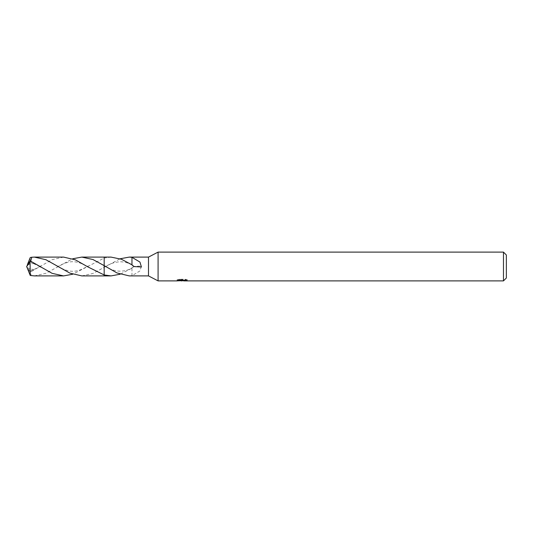 <?xml version="1.0" encoding="UTF-8"?>
<svg xmlns="http://www.w3.org/2000/svg" width="533" height="533" viewBox="0 0 533 533"><rect width="100%" height="100%" fill="white"/><g stroke="black" fill="none" stroke-linecap="round" stroke-linejoin="round"><path stroke-width="0.4" stroke-dasharray="2.67 2" d="M111.024 257.099L104.175 258.045L104.175 275.901L104.168 265.627M81.842 275.907L92.949 273.476L104.168 267.373L104.168 257.093L104.175 258.045L72.701 274.235M186.87 280.664L186.87 279.685L185.224 279.232L179.548 279.232L178.049 279.638L182.646 279.638L177.176 279.932L179.288 279.232L181.393 279.932L185.857 279.519L183.545 280.238M185.857 279.812L185.857 280.778L183.545 280.664M183.599 280.891L185.857 280.778M179.548 279.232L179.548 280.238M185.224 279.232L185.224 280.238M185.857 279.519L185.857 280.505M182.293 279.805L182.293 280.638M187.469 279.885C182.672 279.838 182.672 279.798 187.469 279.765M178.049 279.638L178.049 280.618M182.646 279.638L182.646 280.238M179.281 279.232L179.281 280.238L177.176 280.891L177.176 279.932L181.393 279.932M180.401 280.751L179.281 280.238M131.957 265.148L131.957 262.962M131.971 257.246L131.971 262.969M104.168 275.907L104.168 267.373L120.152 258.765M129.286 275.901L131.971 275.754L139.932 270.937L141.432 266.02L134.056 266.413L131.957 268.212L120.152 274.235M148.494 257.099L148.494 275.901M131.971 275.754L131.957 268.212M131.957 267.852L131.957 270.038M131.971 275.688L131.971 270.031M506.35 254.987L506.35 278.013M503.472 252.109L503.472 280.891M158.088 252.109L158.088 280.891M34.392 275.901L45.878 273.309L72.708 258.765M104.168 267.373L104.168 275.914M63.56 257.093L52.054 259.684L30.148 272.11L27.423 268.419M27.216 264.968L26.65 266.5L30.075 270.851L30.075 272.116M30.075 270.851L30.254 257.519M30.148 260.89L31.727 262.769L33.752 263.222L30.707 261.17M27.236 264.968L33.752 263.222M27.13 265.301L27.423 264.581M30.148 272.11L31.727 270.231L33.752 269.778L29.848 272.803L31.78 275.761M104.168 257.086L104.168 258.039M27.13 267.699L33.752 269.778M182.046 280.884L182.046 279.925M182.073 279.932L183.599 279.932M131.957 265.281L134.056 266.587M131.957 264.968C123.529 260.157 114.442 260.85 104.695 267.04M104.695 265.96C108.585 268.525 112.623 270.191 116.8 270.964C122.31 271.603 127.36 270.624 131.957 268.032M131.957 267.719L134.056 266.413M39.975 266.593L31.727 262.769M57.218 265.934C61.482 268.912 69.47 271.93 74.02 271.177C77.638 271.197 82.362 269.451 88.178 265.94M40.715 265.954C36.964 268.206 33.965 269.631 31.727 270.231M57.218 267.066C61.482 264.088 69.47 261.07 74.02 261.823C77.638 261.81 82.362 263.549 88.178 267.06M26.65 266.5L27.196 265.068"/><path stroke-width="0.8" d="M177.276 279.898L177.176 280.891L158.088 280.891L148.494 275.901L148.494 257.099L158.088 252.109L503.472 252.109L506.35 254.987L506.35 278.013L503.472 280.891L183.599 280.891L183.545 280.238M158.088 280.891L158.088 252.109M183.545 280.664L180.401 280.751M182.073 280.891L181.393 280.891M503.472 280.891L503.472 252.109M177.276 280.864L182.646 280.618L178.049 280.618L179.548 280.238L186.87 280.664M187.463 280.731C182.672 280.764 182.672 280.804 187.469 280.844M120.152 274.235L111.024 275.901L104.168 275.907L104.168 257.093L111.024 257.099L121.411 259.245L131.957 264.788L134.056 266.587L141.432 266.98L139.932 262.063L131.971 257.312L131.957 264.788M72.708 258.765L81.842 257.093L92.949 259.524L104.175 265.634L104.175 257.099M111.024 275.901L104.175 274.955L88.178 267.06L75.36 259.831L63.56 257.093L34.392 257.099L45.878 259.691L69.903 273.123L81.842 275.907L104.168 275.914L104.168 274.961M148.494 275.901L129.286 275.901L116.993 272.956L104.175 265.634L104.168 257.086L81.842 257.093M120.152 258.765L129.286 257.099L148.494 257.099M129.286 257.099L131.971 257.312M182.646 280.238L182.646 280.618M72.701 274.235L63.56 275.907L52.121 273.342L30.148 260.89L26.65 266.5L30.075 262.149L30.075 260.884M30.075 262.149L30.254 275.481L34.392 275.901L63.56 275.907M30.707 261.17L31.78 257.239L34.392 257.099M27.423 264.581L30.254 257.519L31.78 257.239M27.423 268.419L30.254 275.481M27.17 267.846L26.65 266.5M40.715 267.046L39.975 266.593"/></g></svg>
